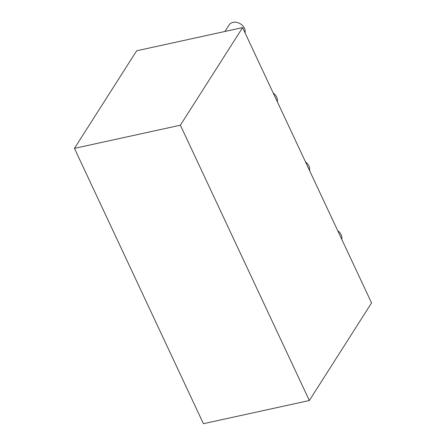 <?xml version="1.0" encoding="UTF-8"?>
<svg xmlns="http://www.w3.org/2000/svg" width="446" height="446" viewBox="0 0 446 446"><rect width="100%" height="100%" fill="white"/><g stroke="black" fill="none" stroke-linecap="round" stroke-linejoin="round"><path stroke-width="0.67" d="M74.443 148.373L136.654 50.783L242.585 27.607L180.374 125.198L309.346 400.519L203.415 423.7L74.443 148.373L180.374 125.198M242.585 27.607L371.557 302.929L309.346 400.519M245.038 32.831A9.037 7.175 -147.5 0 0 239.335 23.237A9.037 7.175 -147.5 0 0 229.01 25.076L224.935 31.465L229.01 25.076A9.037 7.175 -147.5 0 1 239.335 23.237A9.037 7.175 -147.5 0 1 245.038 32.831A9.037 7.175 -147.5 0 0 239.335 23.237A9.037 7.175 -147.5 0 0 229.01 25.076A9.037 7.175 -147.5 0 1 239.335 23.237A9.037 7.175 -147.5 0 1 245.038 32.831M277.278 101.666A9.037 7.175 -147.5 0 0 273.247 93.063A9.037 7.175 -147.5 0 1 277.278 101.666A9.037 7.175 -147.5 0 0 273.247 93.063A9.037 7.175 -147.5 0 1 277.278 101.666M309.524 170.495A9.037 7.175 -147.5 0 0 305.493 161.892A9.037 7.175 -147.5 0 1 309.524 170.495A9.037 7.175 -147.5 0 0 305.493 161.892A9.037 7.175 -147.5 0 1 309.524 170.495M341.764 239.329A9.037 7.175 -147.5 0 0 337.733 230.727A9.037 7.175 -147.5 0 1 341.764 239.329A9.037 7.175 -147.5 0 0 337.733 230.727A9.037 7.175 -147.5 0 1 341.764 239.329"/></g></svg>
